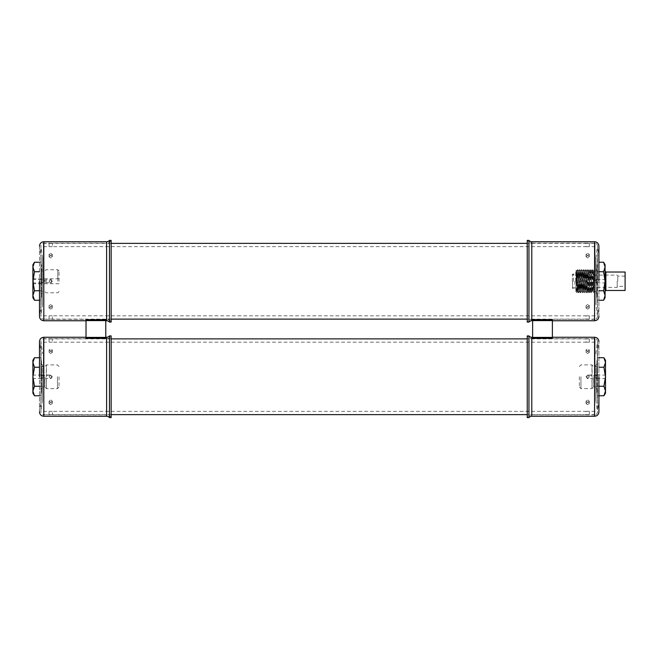 <?xml version="1.0" encoding="UTF-8"?>
<svg xmlns="http://www.w3.org/2000/svg" width="658" height="658" viewBox="0 0 658 658"><rect width="100%" height="100%" fill="white"/><g stroke="black" fill="none" stroke-linecap="round" stroke-linejoin="round"><path stroke-width="0.49" stroke-dasharray="3.29 2.47" d="M50.715 243.402C48.585 243.37 48.585 243.37 50.715 243.402C48.585 243.37 48.585 243.37 50.715 243.402C52.837 243.37 52.837 243.37 50.715 243.402C52.837 243.37 52.837 243.37 50.715 243.402M50.715 246.701C48.585 246.66 48.585 246.66 50.715 246.701C48.585 246.66 48.585 246.66 50.715 246.701C52.837 246.66 52.837 246.66 50.715 246.701C52.837 246.66 52.837 246.66 50.715 246.701M50.715 255.649L49.062 254.465L50.715 253.322L49.062 254.465L50.715 255.649L52.36 254.465L50.715 253.322L52.36 254.465L50.715 255.649M50.715 257.985L49.062 256.793L50.715 255.658L49.062 256.793L50.715 257.985L52.36 256.793L50.715 257.985M50.715 282.891L49.062 281.246L50.715 279.601L49.062 281.246L50.715 279.601L49.062 281.246L50.715 282.891L49.062 281.246L50.715 282.891L52.36 281.246L50.715 282.891L52.36 281.246L50.715 279.601L52.36 281.246L50.715 282.891M50.715 309.161L49.062 308.026L50.715 306.834L49.062 305.699L50.715 304.506L49.062 305.699L50.715 306.834L49.062 308.026L50.715 309.161L52.36 308.026L50.715 309.161M50.715 319.081C48.585 319.122 48.585 319.122 50.715 319.081C48.585 319.122 48.585 319.122 50.715 319.081C52.837 319.122 52.837 319.122 50.715 319.081C52.837 319.122 52.837 319.122 50.715 319.081M50.715 315.791C48.585 315.832 48.585 315.832 50.715 315.791C48.585 315.832 48.585 315.832 50.715 315.791C52.837 315.832 52.837 315.832 50.715 315.791C52.837 315.832 52.837 315.832 50.715 315.791M587.684 243.402C585.562 243.37 585.562 243.37 587.684 243.402C585.562 243.37 585.562 243.37 587.684 243.402C589.807 243.37 589.807 243.37 587.684 243.402C589.807 243.37 589.807 243.37 587.684 243.402M587.684 246.701C585.562 246.66 585.562 246.66 587.684 246.701C585.562 246.66 585.562 246.66 587.684 246.701C589.807 246.66 589.807 246.66 587.684 246.701C589.807 246.66 589.807 246.66 587.684 246.701M587.684 255.649L586.039 254.465L587.684 253.322L586.039 254.465L587.684 255.649L589.329 254.465L587.684 253.322L589.329 254.465L587.684 255.649M587.684 257.985L586.039 256.793L587.684 255.658L586.039 256.793L587.684 257.985L589.329 256.793L587.684 257.985M587.684 282.891L586.039 281.246L587.684 279.601L586.039 281.246L587.684 279.601L586.039 281.246L587.684 282.891L586.039 281.246L587.684 282.891L589.329 281.246L587.684 282.891L589.329 281.246L587.684 279.601L589.329 281.246L587.684 282.891M587.684 309.161L586.039 308.026L587.684 306.834L586.039 305.699L587.684 304.506L586.039 305.699L587.684 306.834L586.039 308.026L587.684 309.161L589.329 308.026L587.684 309.161M587.684 319.081C585.562 319.122 585.562 319.122 587.684 319.081C585.562 319.122 585.562 319.122 587.684 319.081C589.807 319.122 589.807 319.122 587.684 319.081C589.807 319.122 589.807 319.122 587.684 319.081M587.684 315.791C585.562 315.832 585.562 315.832 587.684 315.791C585.562 315.832 585.562 315.832 587.684 315.791C589.807 315.832 589.807 315.832 587.684 315.791C589.807 315.832 589.807 315.832 587.684 315.791M587.684 306.834L589.329 305.699L587.684 304.506L589.329 305.699L587.684 306.834L589.329 308.026L587.684 306.834M50.715 306.834L52.36 305.699L50.715 304.506L52.36 305.699L50.715 306.834L52.36 308.026L50.715 306.834M43.362 281.246L43.362 243.37L43.362 281.246M595.038 281.246L595.038 243.37L595.038 281.246M589.329 281.246L587.684 279.601L589.329 281.246M52.36 281.246L50.715 279.601L52.36 281.246M50.715 255.658L52.36 256.793L50.715 255.658M587.684 255.658L589.329 256.793L587.684 255.658M50.715 338.919C48.585 338.878 48.585 338.878 50.715 338.919C48.585 338.878 48.585 338.878 50.715 338.919C52.837 338.878 52.837 338.878 50.715 338.919C52.837 338.878 52.837 338.878 50.715 338.919M50.715 342.209C48.585 342.168 48.585 342.168 50.715 342.209C48.585 342.168 48.585 342.168 50.715 342.209C52.837 342.168 52.837 342.168 50.715 342.209C52.837 342.168 52.837 342.168 50.715 342.209M50.715 351.166L49.062 349.974L50.715 348.839L49.062 349.974L50.715 351.166L49.062 352.301L52.36 349.974L50.715 348.839L52.36 349.974L50.715 351.166L52.36 352.301L50.715 353.494L49.062 352.301L50.715 353.494L52.36 352.301L50.715 351.166M50.715 378.399L49.062 376.754L50.715 375.109L49.062 376.754L50.715 375.109L49.062 376.754L50.715 378.399L49.062 376.754L50.715 378.399L52.36 376.754L50.715 378.399L52.36 376.754L50.715 375.109L52.36 376.754L50.715 378.399M50.715 404.678L49.062 403.535L50.715 402.351L49.062 403.535L50.715 404.678L52.36 403.535L50.715 404.678M50.715 402.342L49.062 401.207L50.715 400.015L49.062 401.207L50.715 402.342L52.36 401.207L50.715 400.015L52.36 401.207L50.715 402.342M50.715 414.598C48.585 414.63 48.585 414.63 50.715 414.598C48.585 414.63 48.585 414.63 50.715 414.598C52.837 414.63 52.837 414.63 50.715 414.598C52.837 414.63 52.837 414.63 50.715 414.598M50.715 411.299C48.585 411.34 48.585 411.34 50.715 411.299C48.585 411.34 48.585 411.34 50.715 411.299C52.837 411.34 52.837 411.34 50.715 411.299C52.837 411.34 52.837 411.34 50.715 411.299M587.684 338.919C585.562 338.878 585.562 338.878 587.684 338.919C585.562 338.878 585.562 338.878 587.684 338.919C589.807 338.878 589.807 338.878 587.684 338.919C589.807 338.878 589.807 338.878 587.684 338.919M587.684 342.209C585.562 342.168 585.562 342.168 587.684 342.209C585.562 342.168 585.562 342.168 587.684 342.209C589.807 342.168 589.807 342.168 587.684 342.209C589.807 342.168 589.807 342.168 587.684 342.209M587.684 351.166L586.039 349.974L587.684 348.839L586.039 349.974L587.684 351.166L586.039 352.301L589.329 349.974L587.684 348.839L589.329 349.974L587.684 351.166L589.329 352.301L587.684 353.494L586.039 352.301L587.684 353.494L589.329 352.301L587.684 351.166M587.684 378.399L586.039 376.754L587.684 375.109L586.039 376.754L587.684 375.109L586.039 376.754L587.684 378.399L586.039 376.754L587.684 378.399L589.329 376.754L587.684 378.399L589.329 376.754L587.684 375.109L589.329 376.754L587.684 378.399M587.684 404.678L586.039 403.535L587.684 402.351L586.039 403.535L587.684 404.678L589.329 403.535L587.684 404.678M587.684 402.342L586.039 401.207L587.684 400.015L586.039 401.207L587.684 402.342L589.329 401.207L587.684 400.015L589.329 401.207L587.684 402.342M587.684 414.598C585.562 414.63 585.562 414.63 587.684 414.598C585.562 414.63 585.562 414.63 587.684 414.598C589.807 414.63 589.807 414.63 587.684 414.598C589.807 414.63 589.807 414.63 587.684 414.598M587.684 411.299C585.562 411.34 585.562 411.34 587.684 411.299C585.562 411.34 585.562 411.34 587.684 411.299C589.807 411.34 589.807 411.34 587.684 411.299C589.807 411.34 589.807 411.34 587.684 411.299M43.362 376.754L43.362 338.878L43.362 376.754M595.038 376.754L595.038 338.878L595.038 376.754M50.715 402.351L52.36 403.535L50.715 402.351M587.684 402.351L589.329 403.535L587.684 402.351M589.329 376.754L587.684 375.109L589.329 376.754M52.36 376.754L50.715 375.109L52.36 376.754M40.911 411.933L40.911 341.584L40.911 411.933C41.084 413.693 42.046 414.655 43.806 414.828L43.806 376.754L43.806 414.828L106.612 414.828L106.612 376.754L106.612 414.828A5.108 5.108 0 0 1 111.153 417.591L111.153 335.917A5.108 5.108 0 0 1 106.612 338.681L106.612 337.258M109.458 417.591L109.458 335.917M42.54 376.754L42.54 399.908L42.54 376.754M39.488 411.933L39.488 341.683L39.488 411.834L41.117 399.809L41.117 376.754L41.117 399.809M39.488 376.754L39.488 341.584M40.911 376.754L40.911 341.584L40.911 376.754M39.488 386.262L41.117 386.262L41.117 395.771L41.117 353.7L41.117 386.262L34.479 386.262L32.9 378.457L34.479 367.287L32.9 362.492L33.328 360.099M42.54 378.432L41.117 378.432L41.117 364.82L41.117 375.076L42.54 375.076L42.54 364.82L42.54 388.689L42.54 375.076M41.117 378.432L41.117 375.076M105.782 337.398L86.017 337.398L86.017 338.253L105.782 338.237L86.017 338.253L86.017 337.233L86.017 338.237L105.782 338.253L105.782 319.747L105.782 320.767L86.017 320.767L86.017 319.763L86.017 320.767M105.782 320.767L105.782 319.763L86.017 319.763L86.017 337.398M42.54 304.391L42.54 258.092L42.54 304.391L40.911 316.416L40.911 246.067L40.911 316.416C41.084 318.176 42.046 319.146 43.806 319.319L43.806 281.246L43.806 319.319L106.612 319.319L106.612 281.246L106.612 319.319A5.108 5.108 0 0 1 111.153 322.083L111.153 240.409A5.108 5.108 0 0 1 106.612 243.172L106.612 241.749M109.458 322.083L109.458 240.409M41.117 258.191L41.117 304.3L41.117 258.191L39.488 246.166L39.488 316.317L39.488 246.067M39.488 316.416L39.488 281.246M42.54 282.924L41.117 282.924L41.117 269.311L41.117 279.568L42.54 279.568L42.54 269.311L42.54 293.18L42.54 279.568M41.117 282.924L41.117 279.568M528.942 335.917L528.942 417.591M531.787 337.258L531.787 338.681A5.108 5.108 0 0 1 527.247 335.917L527.247 417.591A5.108 5.108 0 0 1 531.787 414.828L531.787 376.754L531.787 414.828L594.585 414.828L594.585 376.754L594.585 414.828C596.345 414.655 597.316 413.693 597.489 411.933L597.489 341.584L597.489 411.933M595.852 376.754L595.852 399.908L595.852 376.754M598.912 411.834L598.912 341.683L598.912 411.834L597.275 399.809L597.275 376.754L597.275 399.809M597.489 376.754L597.489 341.584L597.489 376.754M603.912 357.755L605.5 362.492L603.912 367.23L605.5 378.457L603.912 386.23L597.275 386.262L597.275 395.771L597.275 353.7L597.275 386.262L598.912 386.262M595.852 378.432L597.275 378.432L597.275 364.82L597.275 375.076L595.852 375.076L595.852 364.82L595.852 388.689L595.852 375.076M597.275 378.432L597.275 375.076M532.618 320.767L532.618 338.253L552.383 338.253L552.383 319.747L552.383 320.767L552.383 319.747L532.618 319.763L532.618 320.767L552.383 320.767M532.618 319.763L552.383 319.747M532.618 338.237L532.618 337.233L532.618 338.253L552.383 338.237L532.618 338.237M528.942 240.409L528.942 322.083M531.787 241.749L531.787 243.172A5.108 5.108 0 0 1 527.247 240.409L527.247 322.083A5.108 5.108 0 0 1 531.787 319.319L531.787 281.246L531.787 319.319L594.585 319.319L594.585 281.246L594.585 319.319C596.345 319.146 597.316 318.176 597.489 316.416L597.489 246.067L597.489 316.416L595.852 304.391L595.852 258.092L595.852 304.391M598.912 316.317L598.912 246.166L598.912 316.317L597.275 304.3L597.275 281.246L597.275 304.3M597.275 281.246L597.275 258.191L597.275 281.246M595.852 282.924L597.275 282.924L597.275 269.311L597.275 279.568L595.852 279.568L595.852 269.311L595.852 293.18L595.852 279.568M597.275 282.924L597.275 279.568M596.855 282.841L596.855 264.779L596.855 282.94L596.066 282.315L593.697 282.315L593.697 291.889L593.697 271.705L593.697 279.749L592.134 280.144L591.18 279.551L590.251 280.144L589.297 279.551L588.367 280.144L587.051 279.716L587.051 282.693L587.504 282.94L588.433 282.348L589.387 282.94L590.316 282.348L591.271 282.94L592.2 282.348L593.697 282.808M587.051 282.693L587.051 279.716M603.608 300.262L605.072 295.508L603.608 290.754L605.072 281.246L605.072 291.255L605.072 281.246L603.608 271.738L597.275 271.738L597.275 264.779L597.275 271.738L598.912 271.738M572.37 281.246L572.37 274.263L572.37 281.246M573.529 281.246L573.529 273.843L573.529 281.246M572.575 281.246L572.575 287.645L572.575 281.246M593.697 279.749L593.697 280.176L596.066 280.176L596.855 279.543L596.855 281.246L596.855 270.175L596.855 279.65M575.701 281.246L575.701 271.129L575.701 281.246M625.1 290.466L625.1 272.025M617.788 281.246L617.788 276.097L617.788 281.246M579.805 281.246L579.805 287.99L579.805 281.246M617.196 281.246L617.196 287.373L617.196 281.246M575.701 291.362L575.89 291.42C576.318 292.062 576.721 288.665 577.107 281.246L577.107 289.38C576.959 295.088 576.811 292.382 576.663 281.246C576.466 267.337 576.268 267.337 576.063 281.246L575.89 291.42L576.967 292.621L577.831 269.731L578.769 292.761L579.706 269.731L580.652 292.761L581.582 269.714L582.536 292.761L583.473 269.731L584.411 292.761L585.357 269.731L586.286 292.769L587.224 269.714L587.652 279.551M575.89 289.561L576.638 270.94L576.367 270.463L575.701 271.129M576.663 281.246C576.466 267.337 576.268 267.337 576.063 281.246M577.107 281.246L577.576 269.714L578.522 292.769L579.459 269.714L580.405 292.769L581.343 269.714L582.281 292.769L583.227 269.714L584.164 292.769L585.11 269.714L586.048 292.769L586.977 269.731L587.413 279.551M587.742 282.94L588.178 292.761L589.107 269.714L589.535 279.551M587.504 282.94L587.931 292.769L588.869 269.714L589.297 279.551M589.626 282.94L590.062 292.761L590.991 269.714L591.41 279.551M589.387 282.94L589.815 292.769L590.752 269.714L591.18 279.551M591.501 282.94L591.945 292.761L592.874 269.714L593.294 279.551M591.271 282.94L591.698 292.769L592.619 269.731L593.064 279.551M592.2 282.348L592.652 291.535L593.59 270.948L592.874 291.552L593.574 292.769L593.697 291.913L593.697 292.769L593.154 282.94M592.43 282.348L592.858 291.535L591.945 292.761M590.316 282.348L590.769 291.535L591.698 270.94L592.134 280.144M590.547 282.348L590.991 291.552L591.912 270.948L592.365 280.144M588.433 282.348L588.885 291.535L589.815 270.94L590.251 280.144M588.671 282.348L589.107 291.552L590.037 270.948L590.489 280.144M593.384 282.94L593.697 291.889M596.855 281.246L596.855 297.712L596.855 281.246M603.608 290.754L598.912 290.754M597.275 262.229L597.275 266.984L597.275 262.229L598.912 262.229M603.608 271.738L605.072 266.984L603.608 262.229M598.912 300.262L597.275 300.262M605.072 297.712L605.072 264.779M605.072 280.555L605.072 271.236L605.072 280.555M625.1 281.246L625.1 276.097L625.1 281.246M575.89 291.42L576.86 270.948L577.814 291.552L578.744 270.948L579.698 291.552L580.619 270.948L581.565 291.535L582.503 270.948L583.457 291.552L584.386 270.948L585.332 291.535L586.27 270.948L587.207 291.535L588.153 270.948L588.606 280.144M577.568 269.731L576.638 270.94L577.576 291.552L578.522 270.94L579.459 291.552L580.405 270.94L581.343 291.552L582.281 270.94L583.227 291.552L584.164 270.94L585.11 291.552L586.048 270.94L586.985 291.552L587.931 270.94L588.367 280.144M593.697 280.176L593.697 282.315M597.275 295.508L597.275 297.712L597.275 295.508M51.34 282.94L51.34 281.246L51.34 282.94L41.544 282.315L41.544 264.779L41.544 281.246L41.544 270.964L41.544 280.176L51.34 279.551L51.34 281.246L51.34 279.551M39.488 290.754L41.117 290.754L41.117 300.262L41.117 262.229L41.117 290.754L34.479 290.754L32.9 281.246L32.9 284.248L34.479 271.77L32.9 266.984L33.328 264.59M33.426 281.246L33.426 283.721L33.426 281.246M59.039 281.246L59.039 270.964L59.039 281.246M57.797 281.246L57.797 269.731L57.797 281.246M44.834 282.315L44.834 280.176M41.544 282.315L41.544 280.176M46.076 282.94L46.076 279.551M39.488 271.738L34.479 271.77M33.352 264.524L33.632 263.825M41.117 262.229L39.488 262.229M41.117 300.262L39.488 300.262M34.479 300.245L32.9 295.508L34.479 290.77M32.9 297.712L32.9 264.779M41.117 281.246L41.117 297.712L41.117 281.246M41.544 281.246L41.544 297.712L41.544 281.246M593.565 377.824L596.855 377.824L596.855 378.457L596.855 360.288L596.855 376.754L596.855 366.481L596.855 375.685L587.051 375.068L592.175 375.06L591.978 364.902L591.978 388.615L592.175 378.457L587.051 378.457L587.051 375.068L587.051 378.44L591.978 378.44L593.565 377.824L593.565 387.036L593.565 375.685M579.361 376.754L579.361 387.036L579.361 376.754M580.94 376.754L580.94 388.615L580.94 376.754M596.855 377.824L596.855 375.685M603.912 367.23L598.912 367.246M597.275 357.738L598.912 357.738M603.912 386.23L605.5 391.017L605.072 393.41M605.047 393.476L604.768 394.175M597.275 395.771L598.912 395.771M597.275 376.754L597.275 393.221L597.275 376.754M596.855 376.754L596.855 393.221L596.855 376.754M605.5 360.288L605.5 393.221M44.834 377.824L41.544 377.824L41.544 378.457L41.544 360.288L41.544 376.754L41.544 366.481L41.544 375.685L51.34 375.068L46.225 375.06L46.414 364.902L46.414 388.615L46.225 378.457L51.34 378.457L51.34 375.068L51.34 378.44L46.414 378.44L44.834 377.824L44.834 387.036L44.834 375.685M59.039 376.754L59.039 387.036L59.039 376.754M57.46 376.754L57.46 388.615L57.46 376.754M41.544 377.824L41.544 375.685M39.488 367.246L34.479 367.23M33.352 360.033L33.632 359.334M41.117 357.738L39.488 357.738M41.117 395.771L39.488 395.771M34.479 395.771L32.9 391.017L34.479 386.23M41.117 376.754L41.117 393.221L41.117 376.754M41.544 376.754L41.544 393.221L41.544 376.754M32.9 393.221L32.9 360.288M32.9 376.754L32.9 375.06L32.9 376.754M43.806 416.251L43.806 337.258M106.612 416.251L106.612 338.681L43.806 338.681C42.046 338.854 41.084 339.824 40.911 341.584L42.54 353.609M105.782 320.602L86.017 320.602M43.806 320.742L43.806 241.749M106.612 320.742L106.612 243.172L43.806 243.172C42.046 243.345 41.084 244.307 40.911 246.067M594.585 337.258L594.585 416.251M595.852 353.609L597.489 341.584C597.316 339.824 596.345 338.854 594.585 338.681L531.787 338.681L531.787 416.251M532.618 320.602L552.383 320.602M532.618 337.398L552.383 337.398M594.585 241.749L594.585 320.742M597.489 246.067C597.316 244.307 596.345 243.345 594.585 243.172L531.787 243.172L531.787 320.742M605.87 290.466L605.87 272.025M596.066 280.176L596.066 282.315M574.903 281.246L574.903 288.648L574.903 281.246M43.362 246.66L49.062 246.66L49.062 243.37L43.362 243.37M49.062 256.793L49.062 254.465L49.062 256.793M49.062 305.699L49.062 308.026L49.062 305.699M43.362 315.824L49.062 315.824L49.062 319.122L43.362 319.122M111.153 243.37L52.36 243.37L52.36 246.66L586.039 246.66L586.039 243.37L527.247 243.37M586.039 256.793L586.039 254.465L586.039 256.793M586.039 305.699L586.039 308.026L586.039 305.699M111.153 319.122L52.36 319.122L52.36 315.824L586.039 315.824L586.039 319.122L527.247 319.122M595.038 315.824L589.329 315.824L589.329 319.122L595.038 319.122M595.038 243.37L589.329 243.37L589.329 246.66L595.038 246.66M589.329 256.793L589.329 254.465L589.329 256.793M589.329 305.699L589.329 308.026L589.329 305.699M52.36 256.793L52.36 254.465L52.36 256.793M52.36 305.699L52.36 308.026L52.36 305.699M43.362 342.176L49.062 342.176L49.062 338.878L43.362 338.878M49.062 352.301L49.062 349.974L49.062 352.301M49.062 401.207L49.062 403.535L49.062 401.207M43.362 411.34L49.062 411.34L49.062 414.63L43.362 414.63M111.153 338.878L52.36 338.878L52.36 342.176L586.039 342.176L586.039 338.878L527.247 338.878M586.039 352.301L586.039 349.974L586.039 352.301M586.039 401.207L586.039 403.535L586.039 401.207M111.153 414.63L52.36 414.63L52.36 411.34L586.039 411.34L586.039 414.63L527.247 414.63M595.038 411.34L589.329 411.34L589.329 414.63L595.038 414.63M595.038 338.878L589.329 338.878L589.329 342.176L595.038 342.176M589.329 352.301L589.329 349.974L589.329 352.301M589.329 401.207L589.329 403.535L589.329 401.207M52.36 352.301L52.36 349.974L52.36 352.301M52.36 401.207L52.36 403.535L52.36 401.207M86.017 337.258L105.782 337.258M41.117 353.7L39.488 341.683M41.117 388.689L42.54 388.689M41.117 364.82L42.54 364.82M42.54 399.908L40.911 411.924M105.782 319.747L86.017 319.747M105.782 337.233L86.017 337.233M42.54 258.092L40.911 246.076M41.117 304.3L39.488 316.317M86.017 320.742L105.782 320.742M41.117 293.18L42.54 293.18M41.117 269.311L42.54 269.311M552.383 337.258L532.618 337.258M597.275 353.7L598.912 341.683M597.275 364.82L595.852 364.82M597.275 388.689L595.852 388.689M595.852 399.908L597.489 411.924M532.618 337.233L552.383 337.233M595.852 258.092L597.489 246.076M552.383 320.742L532.618 320.742M597.275 258.191L598.912 246.166M597.275 269.311L595.852 269.311M597.275 293.18L595.852 293.18M596.855 282.94L605.072 282.94M579.805 274.501L572.575 274.847L572.37 274.263L574.903 273.843L575.701 273.054M579.805 287.99L572.575 287.645L572.37 288.22L574.903 288.648L575.701 289.438M593.697 270.964L596.066 270.964L596.855 270.175M597.275 264.779L596.855 264.779M579.805 287.373L617.196 287.373L617.788 286.386L625.1 286.386M587.002 291.535L586.294 292.761L585.332 291.535L584.411 292.761M584.156 292.761L583.449 291.535L582.281 292.769L581.565 291.535M581.582 291.552L580.405 292.769L579.459 291.552M579.476 291.535L578.522 292.769L577.576 291.552M589.107 291.552L587.931 292.769L586.985 291.552M590.991 291.552L589.815 292.769L589.091 291.535M590.999 269.731L591.707 270.948L592.619 269.731M589.116 269.731L590.045 270.94M590.974 291.535L591.682 292.761M590.037 270.948L590.744 269.731M592.883 269.731L593.59 270.948M579.451 269.731L578.522 270.94M580.636 270.94L579.706 269.731M582.519 270.94L581.59 269.731M585.094 269.731L584.386 270.948L583.473 269.731M586.977 269.731L586.048 270.94M588.861 269.731L587.931 270.94M583.21 269.731L582.503 270.948M581.327 269.731L580.619 270.948M577.592 291.535L576.967 292.621M578.538 270.948L577.831 269.731M586.064 270.948L585.357 269.731M587.948 270.948L587.24 269.731M596.855 292.308L596.066 291.519L593.697 291.519M625.1 276.097L617.788 276.097L617.196 275.118L579.805 275.118M597.275 297.712L596.855 297.712M596.855 279.543L605.072 279.543M41.544 282.94L32.9 282.94M59.039 283.721L33.426 283.721L32.9 284.248M59.039 270.964L57.797 269.731L46.076 269.731L44.834 270.964L41.544 270.964M41.544 264.779L41.117 264.779M59.039 291.519L57.797 292.761L46.076 292.761L44.834 291.519L41.544 291.519M41.544 297.712L41.117 297.712M59.039 278.77L33.426 278.77L32.9 278.244M41.544 279.543L32.9 279.543M596.855 378.457L605.5 378.457M579.361 366.481L580.94 364.902L591.978 364.902L593.565 366.481L596.855 366.481M596.855 360.288L597.275 360.288M579.361 387.036L580.94 388.615L591.978 388.615L593.565 387.036L596.855 387.036M596.855 393.221L597.275 393.221M596.855 375.06L605.5 375.06M41.544 378.457L32.9 378.457M59.039 366.481L57.46 364.902L46.414 364.902L44.834 366.481L41.544 366.481M41.544 360.288L41.117 360.288M59.039 387.036L57.46 388.615L46.414 388.615L44.834 387.036L41.544 387.036M41.544 393.221L41.117 393.221M41.544 375.06L32.9 375.06"/><path stroke-width="0.99" d="M109.458 335.917L109.458 417.591A3.685 3.685 0 0 0 106.612 416.251L106.612 337.258A3.685 3.685 0 0 0 109.458 335.917L111.153 335.917L111.153 417.591L109.458 417.591M39.488 411.834L39.488 411.933C39.743 414.556 41.183 415.996 43.806 416.251L106.612 416.251M43.806 416.251L43.806 337.258C41.183 337.513 39.743 338.96 39.488 341.584L39.488 376.754M105.782 338.253L86.017 338.253L86.017 319.747L105.782 319.747L105.782 338.253M109.458 240.409L109.458 322.083A3.685 3.685 0 0 0 106.612 320.742L106.612 241.749A3.685 3.685 0 0 0 109.458 240.409L111.153 240.409L111.153 322.083L109.458 322.083M86.017 320.742L43.806 320.742L43.806 241.749C41.183 242.004 39.743 243.444 39.488 246.067L39.488 246.166M39.488 281.246L39.488 316.416C39.743 319.04 41.183 320.487 43.806 320.742M528.942 417.591L527.247 417.591L527.247 335.917L528.942 335.917A3.685 3.685 0 0 0 531.787 337.258L531.787 416.251A3.685 3.685 0 0 0 528.942 417.591L528.942 335.917M598.912 376.754L598.912 411.933L598.912 376.754M532.618 338.253L532.618 319.747L552.383 319.763L552.383 338.253L532.618 338.253M528.942 322.083L527.247 322.083L527.247 240.409L528.942 240.409A3.685 3.685 0 0 0 531.787 241.749L531.787 320.742A3.685 3.685 0 0 0 528.942 322.083L528.942 240.409M598.912 281.246L598.912 246.067L598.912 281.246M605.072 280.555L605.072 281.937M605.87 290.466L605.87 272.025L625.1 272.025L625.1 290.466L605.87 290.466L605.072 291.255M603.608 262.229L605.072 266.984L605.072 264.779L603.608 262.229L598.912 262.229M603.608 271.738L605.072 281.246L605.072 266.984L603.608 271.738L598.912 271.738M603.608 290.754L605.072 295.508L605.072 281.246L603.608 290.754L598.912 290.754M603.608 300.262L605.072 297.712L605.072 295.508L603.608 300.262L598.912 300.262M33.632 263.825L34.479 262.246L32.9 266.984L34.479 271.77L32.9 281.246L34.479 290.77L32.9 295.508L34.479 300.262L39.488 300.262M39.488 262.229L34.479 262.229L32.9 264.779L32.9 297.712L34.479 300.245M39.488 271.738L34.479 271.738M39.488 290.754L34.479 290.754M598.912 386.262L603.912 386.262L605.5 376.754L603.912 367.287L605.5 362.492L603.912 357.738L598.912 357.738M598.912 367.246L603.912 367.246M604.768 394.175L603.912 395.754L605.5 391.017L603.912 386.262M598.912 395.771L603.912 395.771L605.5 393.221L605.5 360.288L603.912 357.755M33.632 359.334L34.479 357.755L32.9 362.492L34.479 367.287L32.9 376.754L34.479 386.279L32.9 391.017L34.479 395.771L39.488 395.771M39.488 357.738L34.479 357.738L32.9 360.288L32.9 393.221L34.479 395.754M39.488 367.246L34.479 367.246M39.488 386.262L34.479 386.262M105.782 320.602L86.017 320.602M105.782 337.398L86.017 337.398M531.787 416.251L594.585 416.251L594.585 337.258C597.217 337.513 598.657 338.96 598.912 341.584M532.618 337.398L552.383 337.398M532.618 320.602L552.383 320.602M552.383 320.742L594.585 320.742L594.585 241.749C597.217 242.004 598.657 243.444 598.912 246.067M527.247 243.37L111.153 243.37M527.247 319.122L111.153 319.122M527.247 338.878L111.153 338.878M527.247 414.63L111.153 414.63M43.806 337.258L86.017 337.258M105.782 337.258L106.612 337.258M105.782 319.747L86.017 319.747M43.806 241.749L106.612 241.749M105.782 320.742L106.612 320.742M594.585 337.258L552.383 337.258M532.618 337.258L531.787 337.258M594.585 416.251C597.217 415.996 598.657 414.556 598.912 411.933M532.618 319.747L552.383 319.747M594.585 241.749L531.787 241.749M532.618 320.742L531.787 320.742M594.585 320.742C597.217 320.487 598.657 319.04 598.912 316.416M605.87 272.025L605.072 271.236"/></g></svg>

